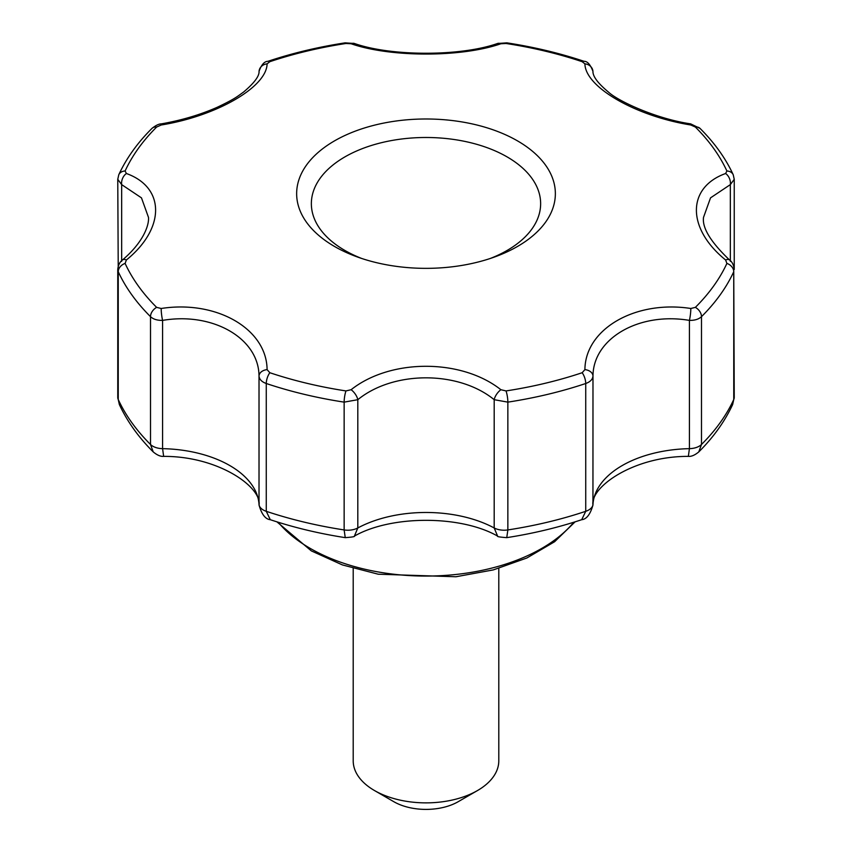 <?xml version="1.0" encoding="UTF-8"?>
<svg xmlns="http://www.w3.org/2000/svg" width="852" height="852" viewBox="0 0 852 852"><rect width="100%" height="100%" fill="white"/><g stroke="black" fill="none" stroke-linecap="round" stroke-linejoin="round"><path stroke-width="1.28" d="M517.462 140.857A129.355 74.678 180 0 1 494.448 257.038A129.355 74.678 180 0 1 357.552 257.038A129.355 74.678 180 0 1 334.538 246.473A129.355 74.678 180 0 1 315.091 232.095A129.355 74.678 180 0 1 346.391 134.808A129.355 74.678 180 0 1 517.462 140.857M118.247 177.195L117.757 179.325L121.666 184.618L141.475 197.866L148.493 217.409C149.206 225.855 142.625 242.948 122.454 259.988L122.454 259.988C119.738 262.033 118.183 265.206 117.757 269.52L117.757 397.351A14.559 8.403 0 0 0 118.247 399.513A318.446 183.851 0 0 0 150.506 444.478L150.506 316.667A9.095 6.422 -45.1 0 1 156.64 307.37L161.198 308.488C216.653 299.893 266.761 328.947 267.091 369.619L269.828 372.718A9.095 3.728 108.5 0 0 266.271 383.507C261.777 381.888 259.37 379.406 259.019 376.073A9.095 6.326 -2.8 0 1 267.091 369.619M156.64 307.37A311.363 179.761 180 0 1 125.106 263.417L126.394 259.966C165.277 228.517 165.384 187.504 126.394 173.51L125.106 170.996A311.363 179.761 180 0 1 156.64 127.044L161.198 124.999C216.514 116.064 266.782 87.106 267.091 63.857L269.828 61.695A311.363 179.761 180 0 1 345.965 43.484L351.12 43.761C390.472 57.467 461.454 57.51 500.88 43.761L506.035 43.484A311.363 179.761 180 0 1 582.172 61.695L584.909 63.857C585.239 87.064 635.347 116.053 690.802 124.999L695.36 127.044A311.363 179.761 180 0 1 726.894 170.996L725.606 173.51C686.723 187.493 686.616 228.442 725.606 259.966L726.894 263.417A311.363 179.761 180 0 1 695.36 307.37L690.802 308.488C635.486 299.936 585.217 328.84 584.909 369.619L582.172 372.718A311.363 179.761 180 0 1 506.035 390.93L500.88 389.715C461.528 358.532 390.546 358.436 351.12 389.715L345.965 390.93A311.363 179.761 180 0 1 269.828 372.718M267.091 63.857A9.095 8.264 -175.2 0 0 259.051 71.323C261.426 64.699 264.397 61.355 267.943 61.312L267.943 61.312A9.095 3.728 71.5 0 1 269.828 61.695M500.88 43.761A9.095 5.943 -108.1 0 0 497.557 43.484C460.676 56.498 391.324 56.498 354.443 43.484L354.443 43.484A9.095 5.943 108.1 0 0 351.12 43.761M497.557 43.484L506.897 42.856A9.095 1.906 98.7 0 0 506.035 43.484M690.802 124.999A9.095 0.714 -80.1 0 0 690.652 123.87C656.115 118.811 618.009 101.047 608.466 92.091C597.912 83.272 592.736 76.35 592.949 71.323L592.949 71.323A9.095 8.264 175.2 0 0 584.909 63.857M725.606 173.51A9.095 6.315 -111.5 0 1 730.334 184.618L734.243 179.325L733.753 177.195M690.802 308.488A9.095 1.235 -82.4 0 1 689.417 320.395C694.678 320.49 698.704 319.255 701.494 316.667A318.446 183.851 180 0 0 733.753 271.713L734.243 397.351L732.656 404.508L733.753 399.513L733.753 271.713A9.095 7.178 -155.3 0 0 726.894 263.417M725.606 259.966A9.095 4.377 -49.8 0 1 729.546 259.988C710.77 242.085 702.091 227.889 703.507 217.409L710.536 197.856L730.334 184.618L730.334 261.362M156.64 127.044A9.095 6.422 -134.9 0 0 151.954 128.418C137.449 142.859 126.394 158.302 118.779 174.735L117.757 179.325L118.247 271.713A318.446 183.851 180 0 0 150.506 316.667C153.296 319.255 157.322 320.49 162.583 320.395C212.862 311.789 258.848 338.35 259.019 376.073L259.019 504.341A14.559 8.403 0 0 0 266.271 511.306A318.446 183.851 0 0 0 344.144 529.933A14.559 8.403 0 0 0 357.808 527.963A100.089 57.787 0 0 1 494.192 527.963L497.589 536.089C496.886 536.632 499.943 537.143 506.759 537.644L507.856 529.933L507.856 402.133L494.192 399.695L494.192 527.963A14.559 8.403 -0 0 0 507.856 529.933A318.446 183.851 0 0 0 585.729 511.306L585.729 383.507C590.223 381.888 592.641 379.406 592.981 376.073L592.949 505.087C590.085 487.323 633.238 456.193 688.352 456.374L688.352 456.374C691.387 456.651 694.87 455.16 698.789 451.901L698.778 451.911M584.909 369.619A9.095 6.326 2.8 0 1 592.981 376.073C593.13 338.35 639.128 311.811 689.417 320.395L689.417 448.653L688.352 456.374M351.12 389.715A9.095 4.004 53.2 0 1 357.808 399.695L357.808 527.963L354.411 536.089C355.114 536.632 352.057 537.143 345.241 537.644L344.144 529.933L344.144 402.133L357.808 399.695C393.464 370.545 458.514 370.545 494.192 399.695A9.095 4.004 -53.2 0 1 500.88 389.715M161.198 308.488A9.095 1.235 82.4 0 0 162.583 320.395L162.583 448.653L163.648 456.374C160.613 456.651 157.13 455.16 153.211 451.901L153.222 451.911M122.454 259.988A9.095 4.377 49.8 0 1 126.394 259.966M126.394 173.51A9.095 6.315 111.5 0 0 121.666 184.618L121.666 261.362M151.954 128.418L151.954 128.418C155.778 125.382 158.898 123.87 161.347 123.87A9.095 0.714 80.1 0 0 161.198 124.999M506.759 537.644C533.022 533.554 558.017 527.569 581.714 519.699L585.729 511.306A14.559 8.403 0 0 0 592.981 504.341A100.089 57.787 0 0 1 689.417 448.653A14.559 8.403 -0 0 0 701.494 444.478L698.789 451.901C713.486 437.257 724.775 421.452 732.656 404.508M125.106 263.417A9.095 7.178 155.3 0 0 118.247 271.713L118.247 399.513L119.344 404.508L117.757 397.351M345.965 390.93A9.095 1.906 -81.3 0 0 344.144 402.133A318.446 183.851 180 0 1 266.271 383.507L266.271 511.306L270.286 519.699C265.441 519.23 261.692 514.363 259.051 505.087L259.019 504.341A100.089 57.787 0 0 0 162.583 448.653A14.559 8.403 0 0 1 150.506 444.478L153.211 451.901C138.514 437.257 127.225 421.452 119.344 404.508M270.286 519.699L270.286 519.699C293.983 527.569 318.978 533.554 345.241 537.644M490.39 258.433A114.647 66.19 0 0 0 516.61 163.126A114.647 66.19 0 0 0 350.204 154.02A114.647 66.19 0 0 0 344.932 250.477A114.647 66.19 0 0 0 361.61 258.433M353.207 568.38L353.207 760.847A72.793 42.025 0 0 0 374.529 790.56L393.837 801.711A45.497 26.263 0 0 0 393.837 801.711A45.497 26.263 0 0 0 458.174 801.711L477.471 790.56A72.793 42.025 0 0 0 498.793 760.847L498.793 568.38M393.826 801.711L374.529 790.56A72.793 42.025 0 0 0 477.471 790.56M345.965 43.484A9.095 1.906 -98.7 0 0 345.103 42.856C317.998 47.03 292.279 53.175 267.943 61.312M582.172 61.695A9.095 3.728 -71.5 0 1 584.057 61.312L584.057 61.312C559.721 53.175 534.002 47.03 506.897 42.856M726.894 170.996A9.095 7.178 -24.7 0 1 733.221 174.735C725.606 158.302 714.551 142.859 700.046 128.418L700.046 128.418A9.095 6.422 134.9 0 0 695.36 127.044M733.221 174.735L734.243 179.325L734.243 269.52C733.71 264.929 732.145 261.756 729.546 259.988M695.36 307.37A9.095 6.422 45.1 0 1 701.494 316.667L701.494 444.478A318.446 183.851 0 0 0 733.753 399.513A14.559 8.403 0 0 0 734.243 397.351M506.035 390.93A9.095 1.906 81.3 0 1 507.856 402.133A318.446 183.851 180 0 0 585.729 383.507A9.095 3.728 -108.5 0 0 582.172 372.718M118.779 174.735A9.095 7.178 24.7 0 1 125.106 170.996M278.199 522.244A163.776 94.551 0 0 0 310.192 548.379A163.776 94.551 0 0 0 573.801 522.244M354.443 43.484L345.103 42.856M592.949 71.323C590.361 64.55 587.401 61.216 584.057 61.312M700.046 128.418L690.652 123.87M581.714 519.699C586.559 519.23 590.308 514.363 592.949 505.087M259.051 505.087C261.915 487.323 218.762 456.193 163.648 456.374M354.411 536.089C391.164 515.077 460.836 515.077 497.589 536.089M161.347 123.87C181.678 120.292 200.316 114.754 217.281 107.256C235.44 98.651 237.229 96.51 243.544 92.08C254.247 83.017 259.413 76.094 259.051 71.323M575.1 521.839L554.62 541.723L526.834 558.007L493.308 569.903L455.916 576.761L378.224 574.205L342.387 564.919L311.321 550.882L276.9 521.839"/></g></svg>
